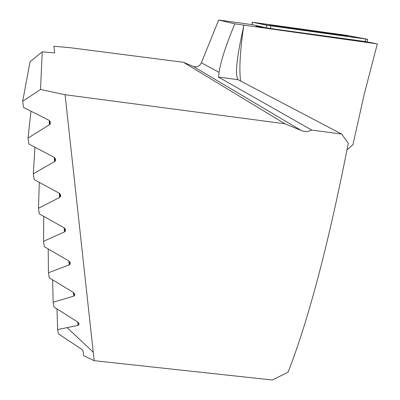 <?xml version="1.0" encoding="UTF-8"?>
<svg xmlns="http://www.w3.org/2000/svg" width="400" height="400" viewBox="0 0 400 400"><rect width="100%" height="100%" fill="white"/><g stroke="black" fill="none" stroke-linecap="round" stroke-linejoin="round"><path stroke-width="0.6" d="M218.45 77.06L238.075 79.72L341.675 134.045L311.745 130.1L218.45 77.06L219.1 72.36C220.535 61.845 225.77 45.67 234.815 23.84L377.32 43.89L365.445 41.555L276.32 29.335L256.015 26.255L263.235 27.09L263.225 27.43M65.08 94.725L284.925 123.775L183.42 62.285L70.275 47.735L53.855 46.235L54.675 52.9L42.215 51.825L40.51 89.47L65.08 94.725L94.18 360.68L272.295 380L288.11 372.19C308.84 318.805 328.895 242.48 348.275 143.21L341.675 134.045M94.18 360.68L83.715 355.75L83.04 351.195L81.485 349.175L58.4 333.825L57.67 329.535L56.955 308.89M240.62 81.055C239.14 70.385 239.935 53.635 243.01 30.805L243.82 25.11L242.745 30.77C236.495 58.915 234.94 75.235 238.075 79.72M284.925 123.775L303.165 131.29L307.54 131.55L311.745 130.1M40.51 89.47L22.68 101.31L23.57 107.49L48.705 120.14C50.56 121.56 50.89 123.045 49.705 124.595L28.025 138.055L28.91 144.08L53.885 157.13C55.675 158.515 56.04 159.925 54.99 161.365L33.305 173.77L34.175 179.605L58.945 193.03L60.055 193.97L60.66 195.455L60.425 196.645L59.575 197.47L38.485 208.27L39.335 213.88L64.14 227.835L65.175 228.92L65.55 229.995L65.36 231.085L64.465 231.925L43.54 241.335L44.365 246.69L68.6 260.825L69.665 261.74L70.26 263.075L70.005 264.245L69.185 264.885L48.445 272.755L49.245 277.81L73.14 292.3L74.185 293.21L74.77 294.475L74.555 295.52L73.695 296.135L53.165 302.265L53.93 306.97L77.705 322.03L78.7 323.07L79.04 324.39L77.97 325.425L57.67 329.535M22.68 101.31L30.055 61.74L42.215 51.825M183.42 62.285L193.185 66.38C196.875 67.49 199.6 66.3 201.375 62.8L218.68 20L252.33 24.67L263.235 27.09M377.32 43.89L364.155 94.535L352.905 144.83L347.01 149.82M234.815 23.84L218.68 20M53.165 302.265L52.635 279.87M48.445 272.755L48.205 248.93M43.54 241.335L43.73 216.35M38.485 208.27L39.28 182.37M33.305 173.77L34.965 147.24M28.025 138.055L30.975 111.215M304.525 30.19L329.45 33.54L287.025 27.46L304.525 30.19M305.79 30.32L300.575 29.555M310.825 30.725C295.57 28.51 285.06 27.225 297.71 29.13L320.56 32.37C327.26 33.205 324.015 32.655 310.825 30.725M319.33 32.18L315.12 31.635M338.72 34.8C332.615 33.565 273.35 25.185 278.05 26.225L278.305 26.28C282.535 27.255 344.085 35.97 339.24 34.91L338.72 34.8M275.885 25.64L270.605 24.975L279.17 26.73L290.11 28.355L347.52 36.27L336.43 34.16L275.885 25.64M254.34 22.48L266.52 25.22L367.695 39.305L342.98 34.825L254.32 22.64M252.355 22.23L266.82 25.265L367.5 39.28L347.01 35.42L252.355 22.23M301.78 130.82L193.185 66.38M219.1 72.36L201.375 62.8M77.97 325.425L77.65 321.99M73.695 296.135L73.37 292.45M69.185 264.885L68.86 260.99M64.465 231.925L64.165 227.85M59.575 197.47L59.305 193.25M54.53 161.715L54.32 157.395M49.365 124.855L49.25 120.485M243.01 30.805L242.745 30.77M252.145 24.64L252.195 22.205M365.155 41.515L365.655 39.045M270.455 28.5L270.945 25.875M266.455 27.915L266.52 25.22M345.765 35.935L347.01 35.42M343.315 35.47L343.035 34.835M269.065 25.605L270.605 24.975M347.9 36.575L347.57 36.305M278.65 26.945L279.17 26.73M67.255 327.755L93.24 352.19M78.765 324.985L78.56 322.87M74.445 295.66L74.23 293.26M69.885 264.405L69.655 261.725M65.105 231.465L64.875 228.495M60.13 197.05L59.915 193.795M54.99 161.365L54.805 157.83M49.705 124.595L49.595 120.795M286.945 27.49L286.605 27.63M252.13 24.64L252.185 22.205M366.98 41.855L367.69 39.305M270.54 24.96L268.975 25.595"/></g></svg>
